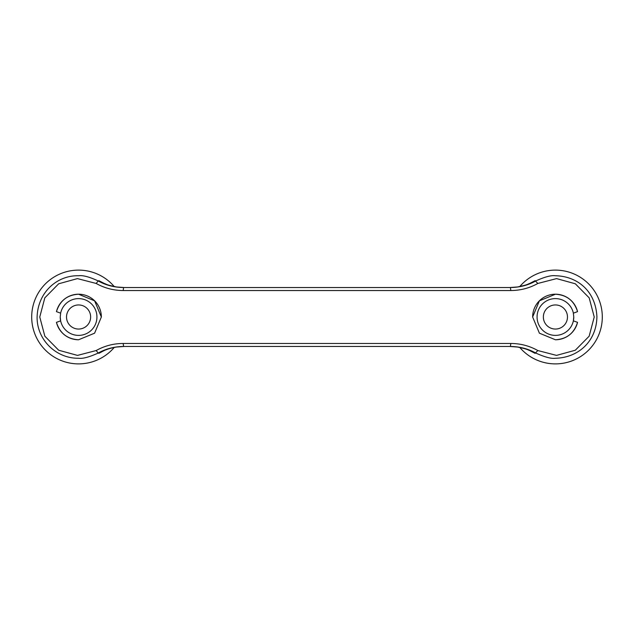 <?xml version="1.0" encoding="UTF-8"?>
<svg xmlns="http://www.w3.org/2000/svg" width="634" height="634" viewBox="0 0 634 634"><rect width="100%" height="100%" fill="white"/><g stroke="black" fill="none" stroke-linecap="round" stroke-linejoin="round"><path stroke-width="0.95" d="M39.768 317L44.848 336.194L58.685 350.23L77.475 355.397L96.162 350.547C104.562 345.863 113.565 343.501 123.17 343.469L510.83 343.469C520.435 343.501 529.438 345.863 537.838 350.547L556.525 355.397L575.315 350.23L589.152 336.194L594.232 317L589.176 297.845L575.331 283.786L556.573 278.603L537.838 283.453C529.517 288.113 520.522 290.475 510.83 290.531L123.17 290.531C113.478 290.475 104.483 288.113 96.162 283.453L77.427 278.603L58.669 283.786L44.824 297.845L39.768 317M575.014 321.438L573.366 320.836L573.77 317L573.366 313.164L577.55 311.643A22.769 22.769 0 0 0 532.647 317L539.399 333.183L555.424 339.769C566.733 339.095 574.111 333.286 577.55 322.357L573.366 320.836A18.346 18.346 0 0 0 573.77 317M60.634 313.164L56.45 311.643A22.769 22.769 0 0 1 101.353 317L94.601 333.183L78.576 339.769C67.267 339.095 59.889 333.286 56.45 322.357L60.634 320.836L60.23 317L60.634 313.164A18.346 18.346 0 0 1 96.931 317A18.346 18.346 0 0 1 60.634 320.836A18.346 18.346 0 0 1 60.23 317M573.366 313.164A18.346 18.346 0 0 0 537.069 317A18.346 18.346 0 0 0 573.366 320.836M96.162 283.453L98.222 280.941C105.759 285.213 114.223 287.408 123.59 287.535L510.41 287.535C519.777 287.408 528.241 285.213 535.778 280.941C544.693 276.892 551.239 275.164 555.424 275.742C576.766 276.155 595.548 290.427 596.911 316.675C596.546 341.607 578.042 357.766 555.416 358.258C551.406 358.876 544.86 357.14 535.778 353.059C528.201 348.779 519.745 346.584 510.41 346.465L123.59 346.465C114.255 346.584 105.799 348.779 98.222 353.059C89.14 357.14 82.594 358.876 78.584 358.258C56.315 358.575 37.216 340.133 37.089 317.753C37.485 292.258 57.203 275.211 78.576 275.742C82.824 275.132 89.37 276.868 98.222 280.941L99.8 281.163M519.745 286.584A46.876 46.876 0 0 1 602.3 317A46.876 46.876 0 0 1 519.745 347.416M509.807 346.465L517.518 347.036C524.516 348.209 530.373 350.309 535.088 353.352L537.838 350.547M537.838 283.453L535.088 280.648C530.373 283.691 524.516 285.799 517.518 286.964L509.807 287.535M577.55 311.643C574.103 300.706 566.725 294.897 555.424 294.231L539.391 300.825L532.647 317M114.255 286.584A46.876 46.876 0 0 0 31.7 317A46.876 46.876 0 0 0 114.255 347.416M78.576 329.054A12.054 12.054 0 0 1 66.522 317A12.054 12.054 0 0 1 78.576 304.946A12.054 12.054 0 0 1 90.638 317A12.054 12.054 0 0 1 78.576 329.054M555.424 304.946A12.054 12.054 0 0 0 543.362 317A12.054 12.054 0 0 0 555.424 329.054A12.054 12.054 0 0 0 567.478 317A12.054 12.054 0 0 0 555.424 304.946M78.576 339.769A22.769 22.769 0 0 1 56.45 322.357L60.634 320.836M56.45 311.643C59.897 300.706 67.275 294.897 78.576 294.231L94.609 300.825L101.353 317M99.831 352.813L98.222 353.059L96.162 350.547M99.697 281.108L104.745 283.667C107.201 284.222 102.819 284.032 116.498 286.964L116.498 286.964A5.357 0.634 -81.6 0 1 116.498 286.964L124.193 287.535L116.482 286.964C109.484 285.791 103.627 283.691 98.912 280.648M98.912 353.352C103.627 350.309 109.484 348.201 116.482 347.036L124.193 346.465L116.498 347.036A5.357 0.634 -98.4 0 1 116.482 347.036C105.593 348.93 103.445 351.117 99.697 352.892L99.697 352.892M555.424 339.769A22.769 22.769 0 0 0 577.55 322.357M534.2 281.163L535.088 280.648M535.088 353.352L529.255 350.333C526.799 349.778 531.181 349.968 517.502 347.036L517.502 347.036A5.357 0.634 -81.6 0 0 517.518 347.036M517.518 286.964A5.357 0.634 -98.4 0 0 517.502 286.964L517.502 286.964C531.181 284.032 526.799 284.222 529.255 283.667L534.303 281.108M123.17 343.469L123.59 346.465M510.83 343.469L510.41 346.465M123.59 287.535L123.17 290.531M510.41 287.535L510.83 290.531"/></g></svg>
